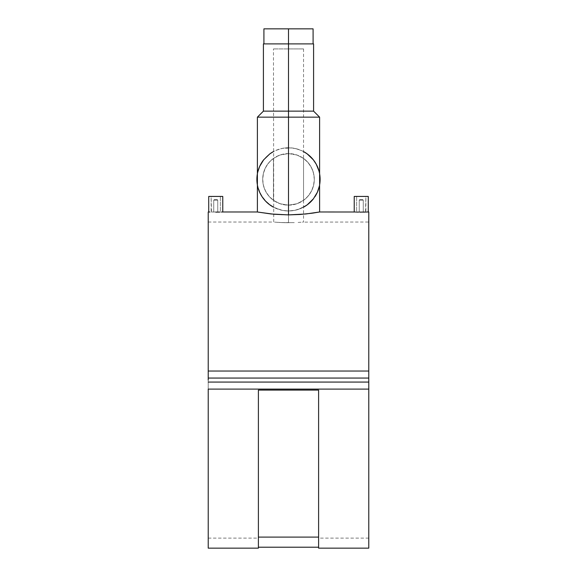 <?xml version="1.0" encoding="UTF-8"?>
<svg xmlns="http://www.w3.org/2000/svg" width="577" height="577" viewBox="0 0 577 577"><rect width="100%" height="100%" fill="white"/><g stroke="black" fill="none" stroke-linecap="round" stroke-linejoin="round"><path stroke-width="0.43" stroke-dasharray="2.88 2.16" d="M288.5 48.922L288.5 43.902L288.5 48.922L303.552 48.922L273.448 48.922L303.552 48.922L273.448 48.922L288.5 48.922L288.5 43.902L303.552 43.902L288.5 43.902L288.5 28.85L313.087 28.85L288.5 28.85L288.5 43.902L313.087 43.902L263.913 43.902L288.5 43.902L288.5 48.922M263.913 28.85L264.389 28.85M288.5 43.902L313.585 43.902L273.448 43.902L288.5 43.902L288.5 153.583L280.083 154.997L273.448 158.43L273.448 200.313A25.792 25.792 0 0 1 262.708 179.375A25.792 25.792 0 0 0 288.5 205.16A25.792 25.792 0 0 0 314.292 179.375A25.792 25.792 0 0 1 303.552 200.313L296.917 203.753L288.5 205.16L280.061 203.746L273.448 200.313L280.061 203.746L288.5 205.16L288.5 222.736L288.5 43.902L288.5 222.736L282.723 222.635L294.263 222.635L280.119 222.513L288.5 222.736L288.5 205.16L296.917 203.753L303.552 200.313L303.552 158.43L296.939 155.004L288.5 153.583L288.5 43.902L303.552 43.902L274.594 43.902L301.778 43.902L288.5 43.902L288.5 111.137L313.585 111.137L288.5 111.137L288.5 43.902L263.415 43.902L288.5 43.902M363.258 200.147L363.258 211.983L359.247 211.983L359.247 200.147L363.258 200.147L359.247 200.147L359.745 199.642L362.76 199.642L363.258 200.147L362.76 199.642L359.745 199.642L362.76 199.642L359.745 199.642L359.247 200.147L363.258 200.147L359.247 200.147L359.247 211.983L360.488 211.997L363.258 211.983L363.258 200.147M365.515 211.997L365.868 196.432L356.636 196.432L356.636 211.983L361.245 212.047L356.636 211.983L356.636 196.432L365.868 196.432L365.868 211.983L365.09 212.004L365.515 211.997M354.228 196.432L368.277 196.432L354.228 196.432M354.761 212.004L355.41 212.033L354.761 212.004M356.283 212.055L357.351 212.084L356.283 212.055M362.572 212.127L361.274 212.134M213.742 200.147L213.742 211.983L217.753 211.983L217.753 200.147L213.742 200.147L217.753 200.147L217.255 199.642L214.24 199.642L213.742 200.147L214.24 199.642L217.255 199.642L214.269 199.642L217.255 199.642L217.753 200.147L213.742 200.147L217.753 200.147L217.753 211.983L216.512 211.997L213.742 211.983L213.742 200.147M211.485 211.997L211.132 196.432L220.364 196.432L220.364 211.983L215.755 212.047L220.364 211.983L220.364 196.432L211.132 196.432L211.132 211.983L211.91 212.004L211.485 211.997M220.587 212.062L222.772 211.983M208.723 211.983L209.905 212.033M319.593 173.691L319.42 172.811A31.612 31.612 0 0 1 320.112 179.375L320.112 179.418M318.958 170.907L316.838 165.375L313.361 159.851L309.51 155.754L303.552 151.578A31.612 31.612 0 0 0 272.402 152.169M295.474 148.541L301.821 150.705L295.474 148.541L292.049 147.964L295.474 148.541M257.501 173.194L259.297 167.272L262.218 161.812L266.148 157.023L270.938 153.093L276.405 150.171L282.333 148.368L292.049 147.964L288.5 147.762L288.5 111.137L263.415 111.137L288.5 111.137L288.5 117.153L319.608 117.153L288.5 117.153L288.5 147.762L284.973 147.957L291.601 147.914L297.674 149.126L303.401 151.491L308.551 154.939L312.936 159.317L316.376 164.474L318.749 170.193L319.608 173.764M281.554 148.534L284.973 147.957L281.554 148.534L275.2 150.698L281.554 148.534M273.448 151.578L269.805 153.886A31.612 31.612 0 0 0 267.533 155.718M257.58 172.819L257.782 171.924L257.58 172.819A31.612 31.612 0 0 0 256.888 179.375L256.888 179.324M267.49 155.754A31.612 31.612 0 0 0 263.653 159.829L260.169 165.354L257.782 171.924M319.42 185.924L317.703 191.47L314.782 196.93L308.551 203.804L300.595 208.578L294.667 210.374L288.5 210.98L292.027 210.785L298.742 209.278L307.195 204.864L311.544 201.005L314.919 196.728L317.364 192.264L319.42 185.924A31.612 31.612 0 0 0 320.112 179.375M288.5 214.889L288.5 210.98L288.5 214.889L294.602 214.774L288.5 214.889M300.451 214.456L294.602 214.774L300.451 214.456M308.262 213.714L305.817 213.98L308.262 213.714M312.554 213.144L319.608 211.983L312.546 213.151M278.951 222.448L280.141 222.513L278.951 222.448M276.873 222.311L277.862 222.376L276.873 222.311M274.602 222.123L282.723 222.635L274.602 222.123M368.775 389.1L208.225 389.1L368.775 389.1M368.775 211.983L368.775 548.15M208.225 371.033L368.775 371.033L208.225 371.033M208.225 548.15L208.225 211.983M258.395 547.205L258.395 390.102L318.605 390.102L318.605 547.205L318.605 390.102L258.395 390.102L258.395 547.205M318.605 548.15L318.605 547.205L318.605 548.15M276.571 214.456L282.427 214.774L276.571 214.456M266.502 213.432L271.212 213.988L266.502 213.432M259.765 212.408L262.643 212.877L259.765 212.408M257.392 211.983L257.991 212.098M217.118 212.127L218.459 212.112M218.286 212.112L215.748 212.134M208.225 382.075L208.225 538.117L208.225 382.075L368.775 382.075L208.225 382.075L208.225 538.11L208.225 382.075M208.225 378.058L208.225 222.022L208.225 378.058L368.775 378.058L368.775 222.022L368.775 378.058L208.225 378.058L208.225 222.022L208.225 380.07L208.225 212.047M368.775 382.075L368.775 538.117L368.775 382.075M301.014 222.239L298.049 222.448L301.014 222.239M303.552 48.922L303.552 222.022L302.406 222.123L368.775 222.022L368.775 380.07L368.775 212.047M208.225 222.022L273.736 222.044L273.448 48.922M368.775 548.092L368.775 380.07M368.775 378.058L368.775 222.022M208.225 548.092L208.225 380.07M284.951 210.778L288.5 210.98L282.333 210.374L273.599 207.251L266.148 201.726L260.624 194.276L257.501 185.542L260.739 194.492L263.639 198.892L267.49 202.989L275.179 208.037L281.526 210.201L284.951 210.778L281.526 210.201L273.448 207.165A31.612 31.612 0 0 0 303.552 207.165L295.446 210.208L288.5 210.98L284.951 210.778M269.805 153.886L263.646 159.843M257.392 117.153L288.5 117.153L257.392 117.153M257.032 176.403L257.14 175.43M319.86 175.43L319.968 176.403M319.968 182.339L319.86 183.32M257.14 183.313L257.032 182.339M256.888 179.418L256.888 179.375A31.612 31.612 0 0 0 257.58 185.931L257.501 185.556M314.292 179.375L313.794 174.341L312.323 169.501L309.943 165.044L306.733 161.134L302.831 157.932L298.367 155.545L293.534 154.081L288.5 153.583L283.466 154.081L278.633 155.545L274.169 157.932L270.267 161.134L267.057 165.044L264.677 169.501L263.206 174.341L262.708 179.375L263.206 184.402L264.677 189.242L267.057 193.699L270.267 197.608L274.169 200.818L278.633 203.198L283.466 204.669L288.5 205.16L293.534 204.669L298.367 203.198L302.831 200.818L306.733 197.608L309.943 193.699L312.323 189.242L313.794 184.402L314.292 179.375A25.792 25.792 0 0 0 288.5 153.583A25.792 25.792 0 0 0 262.708 179.375A25.792 25.792 0 0 1 273.448 158.43L280.083 154.997L288.5 153.583L296.939 155.004L303.552 158.43A25.792 25.792 0 0 1 314.292 179.375L313.571 173.316L311.45 167.604L308.046 162.548L303.552 158.43L303.552 200.313L308.046 196.194L311.45 191.138L313.571 185.426L314.292 179.375M313.354 198.899A31.612 31.612 0 0 0 314.905 196.743M258.042 187.835L257.58 185.931M259.636 192.249L258.734 190.006M262.708 179.375L263.429 185.426L265.55 191.138L268.954 196.194L273.448 200.313L273.448 158.43L268.954 162.548L265.55 167.604L263.429 173.316L262.708 179.375M208.723 196.432L222.772 196.432L208.723 196.432M219.649 212.084L218.431 212.112M222.239 212.004L220.717 212.055M220.364 196.432L211.132 196.432L220.364 196.432M212.487 212.019L213.98 212.04L212.487 212.019M214.853 212.047L215.748 212.047L214.853 212.047M216.649 212.047L215.755 212.047L216.649 212.047M218.315 212.026L217.522 212.04L218.315 212.026M219.585 212.004L219.015 212.019L219.585 212.004M215.358 211.997L215.748 211.997L215.358 211.997M216.137 211.997L215.748 211.997L216.137 211.997M365.868 196.432L356.636 196.432L365.868 196.432M364.513 212.019L363.02 212.04L364.513 212.019M362.147 212.047L361.252 212.047L362.147 212.047M360.351 212.047L361.245 212.047L360.351 212.047M358.685 212.026L359.478 212.04L358.685 212.026M357.415 212.004L357.985 212.019L357.415 212.004M361.642 211.997L361.252 211.997L361.642 211.997M360.863 211.997L361.252 211.997L360.863 211.997M208.225 538.117L258.395 538.117M368.775 538.117L318.605 538.117M211.132 211.983L213.742 211.983M220.364 211.983L217.753 211.983M365.868 211.983L363.258 211.983M356.636 211.983L359.247 211.983"/><path stroke-width="0.87" d="M312.539 213.151L319.608 211.983L319.608 117.153L313.585 111.137L288.5 111.137L313.585 111.137L313.585 43.902L313.102 43.902L313.087 28.85L288.5 28.85L288.5 43.902L288.5 28.85L263.913 28.85L263.913 43.902L263.415 43.902L288.5 43.902L288.5 117.153L319.608 117.153L288.5 117.153L288.5 214.889L300.408 214.456L312.07 213.216M313.087 28.85L264.389 28.85M359.716 212.127L368.277 211.983L368.277 196.432L368.277 211.983L362.933 212.12M354.228 211.983L354.228 196.432L354.228 211.983L354.761 212.004L319.608 211.983L305.788 213.988L288.5 214.889L271.204 213.988L257.392 211.983L222.772 211.983L222.772 196.432L208.723 196.432L208.723 211.983L208.723 196.432L222.772 196.432L222.772 211.983L221.59 212.033M355.41 212.033L356.283 212.055L355.41 212.033M219.649 212.084L215.82 212.134M209.913 212.033L208.225 211.983L208.225 371.033L368.775 371.033L368.775 211.983L368.277 211.983M318.958 170.907L316.261 164.25L313.361 159.851L307.209 153.893L303.552 151.578A31.612 31.612 0 0 1 319.42 172.811L319.593 173.691M257.782 171.924L259.636 166.479L263.646 159.843L269.805 153.886L273.448 151.578M257.039 182.469L256.888 179.375A31.612 31.612 0 0 1 257.392 173.764L257.501 173.194M272.402 152.169A31.612 31.612 0 0 0 269.805 153.886M263.653 159.829A31.612 31.612 0 0 0 257.58 172.819M319.86 183.32L319.608 173.764A31.612 31.612 0 0 1 320.112 179.375L319.961 182.469M313.585 43.902L263.898 43.902M318.605 548.15L368.775 548.15L368.775 389.1L208.225 389.1L208.225 548.15L258.395 548.15L258.395 390.102L318.605 390.102L318.605 548.15L318.605 390.102L258.395 390.102L258.395 548.15M318.605 547.205L258.395 547.205L318.605 547.205M363.366 212.12L363.907 212.112M357.213 212.084L358.67 212.112M358.569 212.112L357.401 212.091M357.351 212.084L356.283 212.055L357.351 212.084M361.252 212.134L359.882 212.127M208.225 380.07L208.225 371.033L208.225 378.058L368.775 378.058L368.775 382.075L208.225 382.075L368.775 382.075L368.775 548.092M318.605 537.108L258.395 537.108L318.605 537.108M368.775 212.047L368.775 371.033L208.225 371.033L208.225 212.047M368.775 378.058L368.775 371.033L368.775 378.058L208.225 378.058M208.225 548.092L208.225 389.1L368.775 389.1L368.775 380.07M257.991 212.098L273.815 214.24L288.5 214.889L288.5 117.153L257.392 117.153L288.5 117.153L288.5 43.902L313.102 43.902M257.14 175.43L257.14 183.313M257.392 211.983L257.392 117.153L263.415 111.137L288.5 111.137L263.415 111.137L263.415 43.902M257.501 185.556L257.392 184.979A31.612 31.612 0 0 1 256.888 179.375L257.039 176.273M318.749 170.193L318.886 170.655M319.961 176.273L319.86 175.43M258.251 188.549L258.114 188.088M257.58 185.931A31.612 31.612 0 0 0 273.448 207.165L269.791 204.849L265.449 200.998L262.073 196.714L259.636 192.249M303.552 207.165A31.612 31.612 0 0 0 313.354 198.899L307.195 204.864L303.552 207.165M314.905 196.743A31.612 31.612 0 0 0 316.831 193.389M316.831 193.382A31.612 31.612 0 0 0 319.42 185.924L317.364 192.264L313.354 198.899M258.734 190.006L258.042 187.835M319.608 173.764L319.608 184.979L320.112 179.375A31.612 31.612 0 0 1 319.608 184.979L319.42 185.924M257.392 184.979L257.392 173.764L256.888 179.375L257.392 184.979M368.277 196.432L354.228 196.432L368.277 196.432"/></g></svg>
